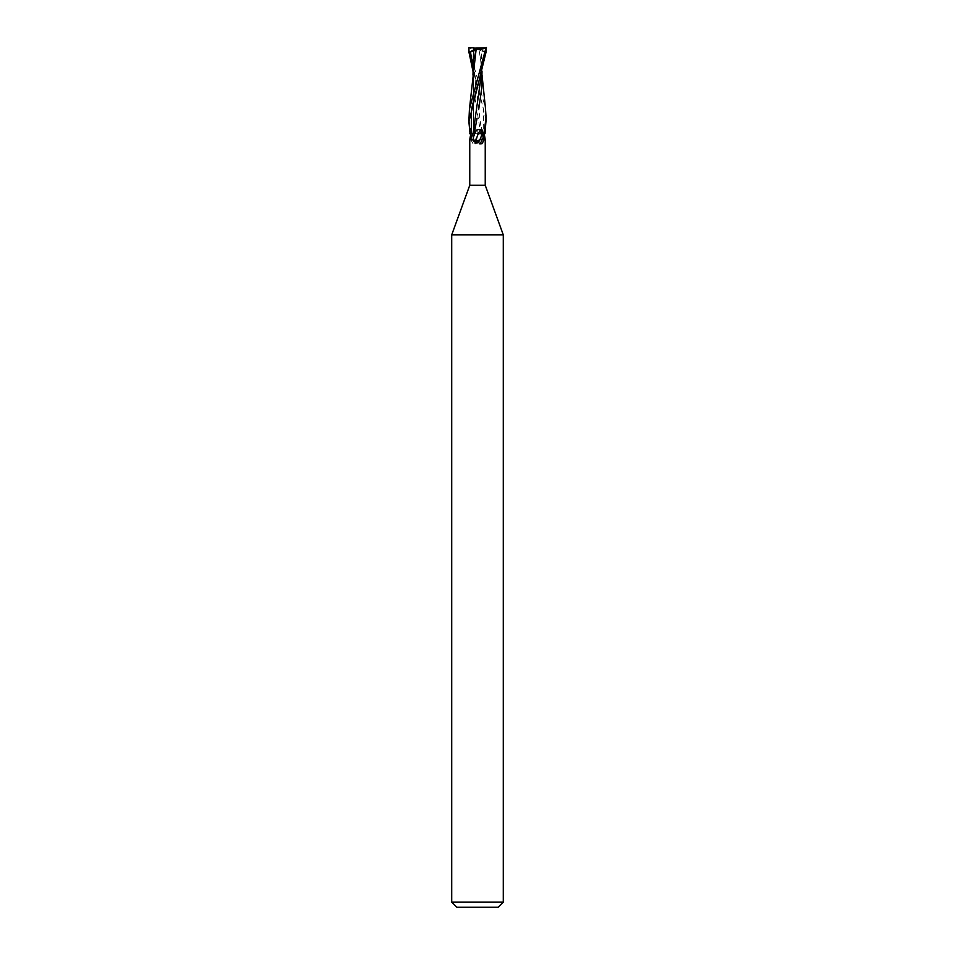 <?xml version="1.0" encoding="UTF-8"?>
<svg xmlns="http://www.w3.org/2000/svg" width="955" height="955" viewBox="0 0 955 955"><rect width="100%" height="100%" fill="white"/><g stroke="black" fill="none" stroke-linecap="round" stroke-linejoin="round"><path stroke-width="0.72" stroke-dasharray="4.78 3.58" d="M477.5 133.533L481.368 133.533L477.5 133.533M480.413 49.469L477.5 49.469L481.332 49.469L479.398 49.469L480.413 49.469L480.341 50.328L481.332 49.469M477.5 133.605L483.827 133.7M484.269 133.7L481.917 133.7A9.359 2.507 69.6 0 0 484.686 139.478L485.236 140.039M472.988 63.185L481.821 133.7M485.236 185.27L469.764 185.27M482.609 138.833L484.686 139.478M503.285 234.858L451.715 234.858M503.285 902.093L451.715 902.093M498.128 907.25L456.872 907.25M481.917 133.7L472.928 133.7L471.257 135.574A8.882 2.376 69.6 0 0 475.196 143.93L477.5 140.803M471.257 135.574L470.911 138.809M470.958 139.12L471.173 140.206A9.323 2.495 69.6 0 0 473.059 143.763L475.196 143.93M481.595 127.182L481.953 133.557L485.331 133.712L482.084 133.7M471.173 140.206L473.059 143.763M473.083 133.7L470.708 133.7M471.281 133.7L474.325 133.7M468.941 119.793L471.173 133.7L470.051 133.7L480.795 133.557M486.059 119.781L477.428 85.293L483.588 109.467L483.719 133.7L481.953 133.7M471.281 133.652L473.179 133.7L470.027 140.29M485.964 52.406L480.628 49.469M479.398 49.469L480.843 50.782L481.034 48.299L478.837 48.789L480.449 58.339L478.801 48.753M475.602 49.469L474.122 50.412L474.492 48.156L475.829 48.502M474.587 49.469L474.158 50.782M473.692 49.839L473.632 133.533L473.632 50.102M486.095 47.75L481.368 47.75L481.368 50.102L480.341 50.328L480.508 48.156L476.27 48.562M473.811 47.75L468.989 47.75L485.462 108.249M474.349 133.557L473.047 133.557M486.31 52.597L481.32 50.866L481.678 72.556M479.326 48.681C474.551 49.421 470.958 49.039 468.571 47.547M481.666 88.552L481.953 72.508L480.449 58.339M473.059 72.508L473.334 88.552L480.807 133.7M472.952 78.525L473.334 88.552M476.318 109.586L477.966 118.325M472.988 67.996L477.428 85.293L472.988 71.398M470.958 133.7L469.979 133.7M477.775 129.641L477.846 133.7C476.485 138.045 475.113 140.337 473.716 140.576M483.731 133.7A12.916 3.462 69.6 0 0 484.555 135.753M484.543 51.713L479.971 75.505C482.168 63.639 482 57.121 481.607 54.029M483.242 137.162L484.973 140.29M473.179 133.545L473.405 127.182M482.036 75.111L481.941 72.508M482.012 71.398L482.012 63.185M472.964 75.111L472.952 78.704M477.428 85.293L477.428 85.293C474.742 77.319 472.259 60.129 473.394 54.029"/><path stroke-width="1.43" d="M485.462 108.249L486.095 117.716L483.827 133.7L485.021 133.7L486.059 119.781M477.5 133.605L483.827 133.7L477.846 133.7L482.072 133.7L483.743 135.574L483.827 140.206L481.941 143.763L479.804 143.93L477.5 140.803L482.609 138.833M477.5 140.803L470.314 139.478L469.764 140.039L469.764 185.27L485.236 185.27L503.285 234.858L503.285 902.093L451.715 902.093L456.872 907.25L498.128 907.25L503.285 902.093M484.686 139.478C485.403 141.018 485.355 139.776 484.555 135.753L484.292 133.7M469.764 185.27L451.715 234.858L503.285 234.858M473.692 133.7L473.083 133.7A9.359 2.507 -69.6 0 1 470.314 139.478C469.597 141.018 469.645 139.776 470.445 135.753L471.269 133.7L469.669 133.7L471.281 133.652L469.669 133.712M483.827 140.206A9.323 2.495 -69.6 0 1 481.941 143.763M481.678 72.556L473.047 133.557L471.281 133.652L472.916 133.7M474.349 133.557L473.047 133.557L474.325 133.7M483.743 135.574A8.882 2.376 -69.6 0 1 479.804 143.93M477.034 118.325L474.205 133.557M473.632 50.09L474.05 49.469M468.69 52.597L474.158 50.782L474.492 48.156L473.632 47.75L474.062 49.636M474.492 48.156L486.095 47.75M470.051 133.7L468.905 121.87L485.976 52.43L486.095 47.798M486.011 47.75L469.442 109.073L468.941 119.793M478.682 109.586L481.666 88.552L482.012 71.398M473.955 48.287L476.199 48.753L469.442 109.073M476.175 48.777L474.551 58.339M473.68 50.866L472.964 75.111M475.817 48.705C480.556 49.409 484.101 49.015 486.429 47.547M472.988 71.398L469.024 52.43L468.905 47.75L473.632 47.774M469.036 52.406L473.692 49.839M482.084 133.676C482.621 130.811 482.382 129.45 481.368 129.605C479.076 129.987 474.933 141.149 476.414 142.94C478.276 143.346 480.162 140.254 482.072 133.7M476.414 142.94L473.716 140.576C471.794 140.063 475.984 128.77 477.775 129.641L481.368 129.605M471.269 133.7A12.916 3.462 -69.6 0 1 470.445 135.753M477.572 85.305L471.412 109.479L471.281 133.652M470.457 51.713L472.988 67.996M485.236 140.039L485.236 185.27M481.798 133.7L483.242 137.162M451.715 234.858L451.715 902.093M486.095 121.87L486.095 117.716M485.558 109.073L482.036 75.111M468.905 121.87L468.905 117.716"/></g></svg>
